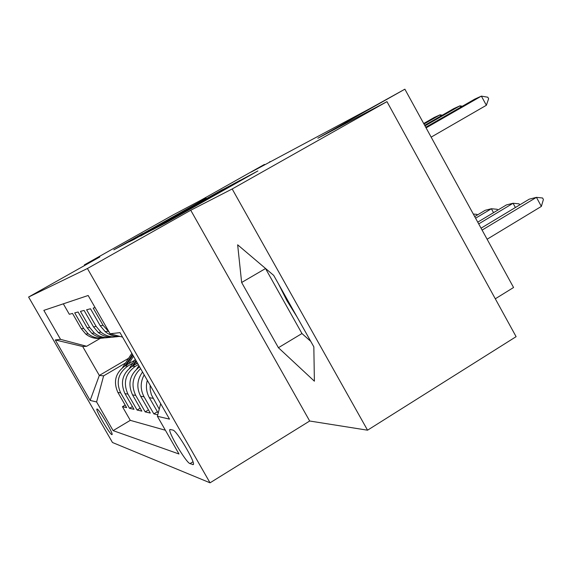 <?xml version="1.0" encoding="UTF-8"?>
<svg xmlns="http://www.w3.org/2000/svg" width="572" height="572" viewBox="0 0 572 572"><rect width="100%" height="100%" fill="white"/><g stroke="black" fill="none" stroke-linecap="round" stroke-linejoin="round"><path stroke-width="0.86" d="M152.524 229.787L165.901 222.837L257.886 170.956L239.94 180.53L152.524 229.787M111.84 434.627L112.055 434.613C113.699 434.119 98.956 408.908 97.068 409.001L96.89 409.03C95.345 409.674 109.738 434.32 111.84 434.627M142.743 233.533L113.807 249.828L126.984 242.85L206.199 198.205L142.828 233.691M232.175 188.967L190.748 210.246L309.681 421.013L367.553 430.194L232.175 188.967L386.958 101.63L317.839 138.252L404.876 89.182L369.984 108.566L250.908 172.193L264.45 164.421L200.379 200.493L172.908 215.051L84.363 264.886L84.692 265.458M190.748 210.246L87.416 268.511L28.6 297.04L99.835 256.935L84.363 264.886M140.469 235.914L152.467 229.744L240.083 180.344L220.763 190.683L140.569 236.093M133.726 239.604L128.278 242.185L204.647 199.17L180.08 213.435L222.529 189.589L133.726 239.604M297.161 317.16L286.908 300.657L278.457 283.855M386.958 101.63L516.108 336.665L367.553 430.194M125.154 405.062L122.437 406.678L126.634 407.636L117.889 392.428L120.671 392.892C115.809 382.024 118.204 373.08 127.842 366.051L132.718 363.184M132.418 406.578L129.522 408.301L133.998 409.33L124.975 393.615L127.935 394.108C122.923 382.875 125.382 373.63 135.335 366.366L138.31 364.614M140.176 408.186L137.08 410.038L141.863 411.132L132.54 394.88L135.714 395.409C130.924 385.328 132.554 376.397 140.605 368.618M148.484 409.902L145.166 411.89L150.3 413.063L140.648 396.232L144.051 396.804C140.212 389.503 140.254 382.189 144.18 374.867M157.407 411.74L153.839 413.878L157.765 414.779M95.088 307.579L93.193 308.072L103.082 325.325L109.116 332.06M120.134 336.458C114.55 336.751 109.567 335.142 105.184 331.631L100.25 325.775L90.498 308.773L86.594 309.781L96.146 326.426L100.979 332.16C106.163 336.236 111.983 337.687 118.447 336.5M114.75 336.929C108.63 337.823 103.139 336.35 98.27 332.504L93.508 326.848L84.084 310.432L80.445 311.382L89.682 327.463L94.351 332.997C99.342 336.922 104.948 338.324 111.175 337.208M107.722 337.602C101.816 338.452 96.518 337.022 91.827 333.312L87.216 327.856L78.107 311.99L74.703 312.87L83.634 328.421L88.159 333.776C92.964 337.559 98.37 338.917 104.383 337.866M132.475 354.418L124.968 365.937L134.613 360.281M124.975 393.615C120.02 382.532 122.451 373.409 132.275 366.237L137.487 363.17M172.923 430.087L169.97 429.458C167.224 430.687 186.029 462.755 190.004 463.613L193.229 464.607C196.246 463.642 176.612 430.251 172.923 430.087M87.416 268.511L210.038 482.818L112.469 442.499L28.6 297.04M122.437 406.678L130.294 420.348L113.12 430.63L178.993 454.004L157.371 416.273L160.682 403.696M113.12 430.63L96.596 401.952L90.147 400.436L55.277 339.947L60.532 339.353L43.837 310.367L88.159 295.495L110.089 333.762L120.006 332.639L169.519 419.133L157.371 416.273M63.32 303.825L69.319 314.271L72.508 313.442L81.331 328.793L85.793 334.077C90.326 337.652 95.445 339.039 101.151 338.231M159.245 409.166L151.394 394.794L150.243 390.09L150.114 385.235M147.311 380.337C145.66 386.422 146.339 392.206 149.356 397.69L158.201 413.127M153.839 413.878L144.051 396.804M145.166 411.89L135.714 395.409M137.08 410.038L127.935 394.108M129.522 408.301L120.671 392.892M130.294 420.348L165.38 430.244M128.614 358.279L99.321 375.439L103.618 375.854L125.533 362.998M495.302 298.798L513.563 287.502L404.876 89.182M309.681 421.013L210.038 482.818M270.077 161.947L269.841 161.533M100.329 338.345L86.622 346.274L82.683 346.51L99.321 375.439L90.147 400.436M122.565 337.108L110.089 333.762M117.796 335.828L114.715 334.999M142.55 372.022C137.008 379.736 136.372 387.809 140.648 396.232M139.589 366.852C129.83 374.338 127.484 383.683 132.54 394.88M60.532 339.353L86.622 346.274M127.842 366.051L124.975 365.937C115.458 372.873 113.099 381.703 117.889 392.428M103.618 375.854L96.596 401.952M55.277 339.947L82.683 346.51M237.652 244.809L241.641 282.489L278.407 347.712L314.385 381.188L313.835 346.839L273.709 275.404L237.652 244.809M265.444 268.39L301.959 333.54L310.753 341.355M301.959 333.54L278.407 347.712M265.458 268.583L241.641 282.489M152.445 229.665L232.325 184.663L152.488 229.737M147.376 231.689L173.988 216.874L147.376 231.689M487.115 239.232L541.362 206.406L536.436 197.354L529.243 199.17L481.059 228.185M482.103 230.094L536.436 197.354L542.585 198.005L543.4 199.506L541.362 206.406M486.364 105.284L488.631 98.741L487.802 97.219L481.381 96.125L486.364 105.284L431.152 137.13M425.747 127.263L474.774 99.113L481.381 96.125L426.083 127.878M515.393 207.507L513.077 203.253L506.399 204.94L477.749 222.143M478.714 223.902L513.077 203.253L519.09 203.861L519.676 204.933M493.536 212.67L491.384 208.737L485.17 210.31L474.696 216.581M475.589 218.204L491.384 208.737L497.275 209.302L497.74 210.146M473.301 214.035L476.955 214.364L477.313 215.015M460.689 107.2L459.938 105.827L424.989 125.883M424.674 125.311L453.81 108.601L459.938 105.827L462.391 106.228M440.726 116.102L440.032 114.836L423.981 124.038M423.695 123.516L434.334 117.41L440.032 114.836L442.328 115.186M136.751 368.99L138.91 365.665M135.993 364.049L137.058 362.419M129.401 368.289L135.257 359.287M133.612 365.451L136.365 361.218M135.936 360.46L132.118 366.33M128.607 363.806L133.526 356.249M122.487 367.674L131.846 353.317M126.369 365.115L132.883 355.126M132.275 366.237L135.335 366.366M81.331 328.793L83.634 328.421M87.216 327.856L89.682 327.463M93.508 326.848L96.146 326.426M100.25 325.775L103.082 325.325M149.356 397.69L153.017 398.305M193.415 464.192L192.707 464.628M192.964 461.797L190.004 463.613M200.894 203.117L200.658 202.695M202.374 202.281L202.166 201.909M244.265 178.671L244.037 178.257M105.184 331.631L108.087 331.26M98.27 332.504L100.979 332.16M91.827 333.312L94.351 332.997M85.793 334.077L88.159 333.776"/></g></svg>
